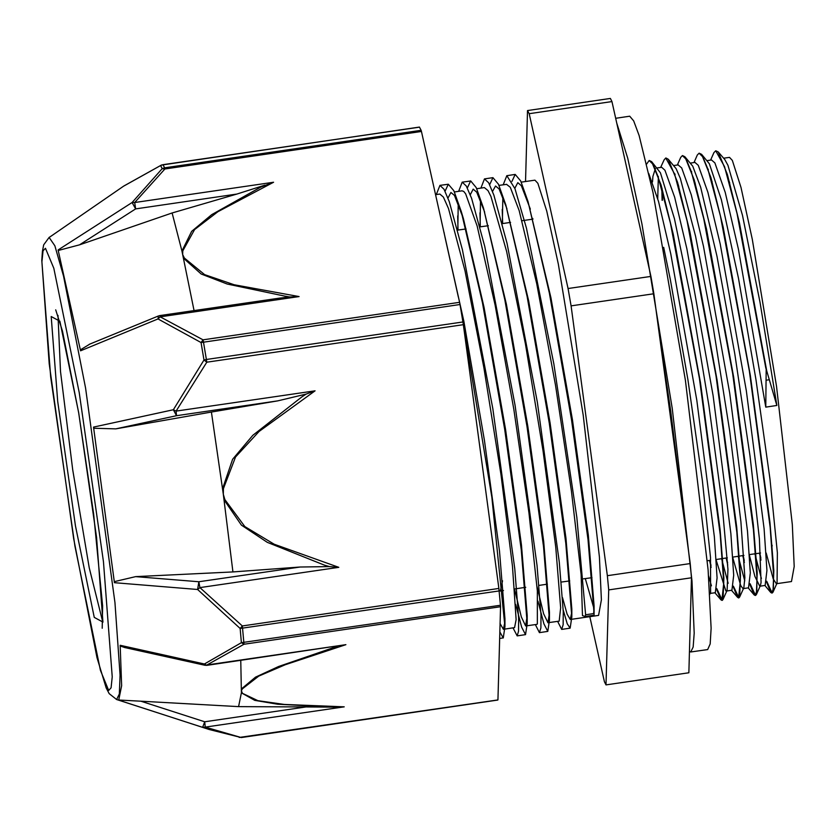 <?xml version="1.0" encoding="UTF-8"?>
<svg xmlns="http://www.w3.org/2000/svg" width="836" height="836" viewBox="0 0 836 836"><rect width="100%" height="100%" fill="white"/><g stroke="black" fill="none" stroke-linecap="round" stroke-linejoin="round"><path stroke-width="1.25" d="M718.208 151.974L724.76 159.613L727.978 165.298L742.431 215.312L760.028 302.308L776.895 405.46L766.696 370.829L739.452 222.867L727.393 174.661L718.208 151.974L715.846 150.752M766.246 368.31L765.807 407.08L738.376 249.097L725.188 192.353L714.874 162.926L711.54 160L706.963 160.658M712.011 181.36L712.021 182.645M759.778 553.108L760.875 558.093M766.675 581.239L772.161 593.017L772.955 592.191L773.812 570.57L769.977 522.448L750.331 375.291L723.182 226.964L710.903 177.566L701.561 154.367L699.241 153.166M695.374 183.784L695.395 185.069M743.152 555.543L744.239 560.507M750.049 583.695L755.525 595.42L756.34 594.574L757.165 572.827L753.32 524.653L733.653 377.391L706.493 229.168L694.225 179.834L684.903 156.781L682.584 155.58M678.738 186.209L678.759 187.504M726.515 557.967L727.613 562.973M733.412 586.099L738.899 597.855L739.693 596.998L740.539 575.367L736.704 527.244L717.048 380.046L689.899 231.75L677.62 182.384L668.298 159.258L665.937 158.035M662.102 188.654L662.394 200.232M709.879 560.402L710.976 565.408M716.776 588.513L722.262 600.311L723.046 599.464L723.913 577.916L720.089 529.825L700.453 382.7L673.304 234.352L661.025 184.934L651.683 161.693L649.332 160.47M765.912 368.352L736.997 213.483L724.478 166.573L715.689 150.762L713.944 152.591L710.59 160.125M711.655 180.158L711.676 181.412M759.454 553.16L760.99 560.141M766.581 582.055L770.834 592.484L771.827 593.069L773.394 588.481L773.645 575.628L770.123 527.307L749.328 371.09L720.392 216.033L707.862 169.05L702.898 156.928L699.053 153.176L697.328 155.015L693.974 162.55M695.029 182.572L695.04 183.826M742.817 555.585L744.353 562.555M749.944 584.51L754.187 594.887L755.19 595.472L756.768 590.937L757.019 578.052L753.497 529.763L732.691 373.514L703.755 218.478L691.226 171.464L686.272 159.383L682.416 155.59L680.713 157.398L677.327 164.985M678.393 185.007L678.404 186.261M726.181 558.02L727.728 565.011M733.308 586.914L737.54 597.322L738.564 597.897L740.382 580.508L736.871 532.198L716.065 375.949L687.129 220.892L674.589 173.888L665.79 158.046L664.056 159.854L660.68 167.419M661.757 187.452L662.06 200.285M709.545 560.444L711.091 567.445M716.671 589.338L720.935 599.788L721.928 600.352L723.757 582.943L720.224 534.601L699.429 378.374L670.493 223.316L657.963 176.333L653 164.222L649.154 160.481L646.625 164.107M663.7 247.31L670.336 279.726L687.934 379.774L702.344 480.355L710.454 557.413L710.621 592.484L709.837 593.476L715.313 592.672L717.069 577.927L714.31 536.785L696.796 400.287L670.806 253.883L658.528 201.622L648.788 173.418M652.456 181.934L652.937 176.417L655.372 168.454M651.683 161.693L660.409 172.812L674.401 218.708L691.874 303.102L708.97 405.784L721.917 502.196L727.937 569.274L727.153 590.279L725.909 590.937L716.253 560.35M668.298 159.258L676.063 168.611L680.316 178.246L695.604 236.191L713.369 327.858L729.682 431.313L740.957 521.81L744.824 577.686L743.789 587.812L743.037 588.607L740.654 585.555L732.879 557.894M684.903 156.781L692.699 166.186L700.662 187.295L716.995 256.234L734.76 353.513L750.017 455.871L759.443 538.802L761.094 582.473L760.436 585.378L759.673 586.182L754.887 576.391L749.516 555.47M701.561 154.367L709.325 163.731L721.384 199.741L738.501 278.419L755.963 379.554L769.914 478.944L777.334 552.815L777.052 582.995L776.31 583.779L773.154 578.805L766.152 553.056M594.051 615.192L594.082 613.551L585.67 614.805L585.075 616.498M444.992 236.964L458.389 297.031M460.615 308.16L491.892 497.389L504.934 626.687L503.272 637.931L499.834 631.922M444.219 233.484L444.188 232.805M445.065 191.214L448.336 184.202L453.854 190.733L461.159 211.215L482.487 302.82L504.725 429.61L521.215 549.743L527.223 623.572L525.551 634.639L521.622 627.209L515.718 604.459M467.355 187.964L470.626 180.931L476.165 187.536L483.511 208.154L504.829 299.8L527.025 426.485L543.505 546.462L549.503 620.228L547.841 631.41L543.902 623.917L538.008 601.23M489.645 184.683L492.916 177.702L498.434 184.213L505.759 204.768L527.067 296.32L549.283 423.006L565.773 543.076L571.803 616.958L570.131 628.139L567.278 623.771L563.203 610.134M511.935 181.454L515.206 174.41L520.723 181.004L528.059 201.539L549.356 293.049L571.552 419.63L588.042 539.617L594.082 613.551L594.082 605.787L588.304 535.197L572.409 419.808L550.966 297.7L528.059 201.539M436.329 194.589L439.924 185.425L444.041 189.281L449.277 201.622L462.454 249.755L492.77 408.574L514.746 568.637L518.675 618.086L518.581 631.253L517.139 635.872L513.011 627.857M458.044 230.099L457.679 215.845M458.619 191.329L462.214 182.164L466.321 186L471.567 198.393L484.744 246.505L515.06 405.324L537.025 565.345L540.965 614.826L540.871 627.982L539.429 632.643L535.312 624.596M480.324 226.849L479.969 212.772M480.899 188.079L484.504 178.925L488.611 182.75L493.857 195.112L507.024 243.234L537.339 402.064L559.315 562.105L563.255 611.586L563.161 624.711L561.708 629.362L557.591 621.336M502.614 223.588L502.258 209.408M503.199 184.819L506.783 175.633L515.028 188.769L526.481 228.228L553.798 363.921L576.798 517.411L585.66 614.784M443.508 230.318L463.896 321.337L484.462 440.582L499.489 551.123L504.934 618.734L504.934 626.697M504.871 622.298L503.366 629.278L500.074 623.437M447.96 197.986L450.917 192.458L454.481 195.467L463.437 218.833L484.075 307.345L505.529 429.485L521.434 544.947L527.223 615.599L525.645 625.986L521.33 616.999L514.704 589.808M470.25 194.757L473.197 189.197L476.76 192.196L484.671 212.114M483.511 208.154L506.407 304.314L527.84 426.35L543.724 541.665L549.503 612.265L547.946 622.768L543.609 613.718L536.994 586.569M492.529 191.465L495.487 185.958L499.05 188.946L506.909 208.728M505.759 204.757L528.645 300.835L550.098 422.88L565.993 538.29L571.793 608.995L571.803 616.958M571.74 612.569L570.225 619.486L567.101 614.136L562.503 597.625M514.83 188.246L517.777 182.666L521.34 185.696L530.327 209.146M594.02 609.35L593.664 613.634M585.064 616.477L582.514 615.651L581.104 574.551L571.458 490.941L555.491 385.323L536.681 283.561L519.187 210.578L510.253 187.316L506.47 184.338M502.802 196.815L502.373 223.62M549.482 622.527L559.138 621.106L560.684 607.782L555.71 546.932L543.066 451.147L525.426 343.909L506.658 251.458L490.91 196.46L487.963 190.566L484.399 187.577L476.687 188.685M480.512 200.086L480.083 226.88M536.754 624.387L537.37 623.969L537.339 590.979L528.937 513.064L513.785 409.306L495.163 305.14L477.168 226.054L465.673 193.816L463.781 191.454L462.005 190.838M458.222 203.326L457.804 230.14M503.366 629.268L514.558 627.606L516.105 619.675L512.499 566.139L500.963 474.566L483.887 367.391L465.004 270.864L448.514 208.613L443.393 197.097L439.82 194.077L435.566 194.704M776.895 405.46L765.807 407.08M708.28 169.248L708.197 170.042M754.877 553.829L761.377 578.512M765.097 585.399L766.967 570.424L764.146 528.76L746.36 390.799L720.162 243.966L707.873 192.311L698.238 165.35L694.915 162.424M691.644 171.662L691.56 172.467M738.24 556.253L744.751 580.957M743.037 588.617L748.575 587.802L750.331 572.848L747.509 531.205L729.723 393.223L703.525 246.39L691.247 194.736L681.612 167.806M681.601 167.796L678.069 164.88M675.018 174.107L674.934 174.902M721.604 558.688L728.114 583.371M731.949 590.226L733.705 575.304L730.883 533.629L713.098 395.658L686.889 248.804L674.61 197.181L664.975 170.231L661.642 167.284L657.054 167.952M658.381 176.542L657.765 198.832M708.604 576.056L711.478 585.796M691.518 577.801L688.833 672.823L606.006 684.935L608.681 589.913L691.518 577.801L690.202 563.548L607.364 575.649L571.061 305.861L653.888 293.75L690.202 563.548M611.962 101.605L650.951 276.371L568.114 288.483L529.136 113.717L611.962 101.605L610.343 98.491L527.506 110.592L525.51 181.558M589.84 616.623L604.376 681.81L606.006 684.935M527.506 110.592L529.136 113.717M650.951 276.371L653.888 293.75M568.114 288.483L571.061 305.861M607.364 575.649L608.681 589.913M723.579 158.223L729.483 157.367L732.336 160.376L740.989 187.473L752.295 239.253L776.529 386.389L792.361 524.642L794.2 566.453L791.462 581.542L776.299 583.758M726.735 173.627L726.745 172.529M502.572 580.769L500.315 591.021L499.102 590.341M521.267 182.175L534.956 180.179L537.893 183.262L546.775 211.069L558.364 264.186L583.235 415.137L599.464 556.975L601.356 599.872L598.555 615.359L571.782 619.267M593.999 608.65L585.294 578.606M532.772 219.178L532.731 218.415M497.796 699.972L239.242 737.415M123.54 186.25L50.923 236.243L123.54 186.25L160.606 165.57L162.236 168.694L132.046 202.521L58.071 249.922L80.569 350.775L158.014 318.976L201.027 342.582L203.974 359.982L173.386 409.713L93.486 427.05L114.438 582.723L197.578 589.485L240.099 628.421L241.416 642.706L204.444 663.941L120.206 645.319L121.638 685.729L118.66 700.15L209.261 729.535L241.332 737.509L205.259 727.132L204.705 721.74L202.657 727.268L205.259 727.132L344.192 706.828L284.219 704.414L257.958 700.693L241.353 692.804L254.802 700.39L277.636 704.205L330.607 707.068M50.923 236.243L49.063 237.393L54.904 245.815L63.536 276.037L85.544 388.144L114.919 602.578L120.029 675.091L119.381 693.985L116.601 699.575L208.363 729.243M500.545 606.769L500.461 605.243L241.416 642.706L244.018 644.253L500.545 606.769L497.922 699.68M421.459 131.451L421.125 130.291L164.608 167.775L164.932 168.945L421.459 131.451L459.57 302.339L203.054 339.824L201.027 342.582L459.988 304.513L459.57 302.339M273.602 182.269L260.654 187.139L211.707 214.664L191.705 231.311L181.903 250.999L182.739 250.904L194.589 229.545L217.882 211.717L273.602 182.269L134.669 202.573L164.932 168.945L162.236 168.694L164.608 167.775L162.978 164.65L160.606 165.57L161.891 164.911M162.874 164.661L419.39 127.176M134.669 202.573L132.046 202.521L135.683 208.854L134.669 202.573M161.118 165.183L123.822 186.062M463.353 324.661L462.945 321.964L206.429 359.449L206.837 362.145L463.353 324.661L498.852 588.45L242.335 625.934L240.099 628.421L499.144 590.927L498.852 588.45M299.1 296.581L234.216 284.752L204.611 274.668L184.317 258L183.523 258.24L201.204 273.989L227.225 284L284.982 296.205L289.789 296.937L299.1 296.581L160.167 316.886L159.749 315.6L158.422 315.966L158.014 318.976L160.167 316.886L203.054 339.824L203.472 342.008L206.429 359.449L203.974 359.982L206.837 362.145L176.124 411.155L173.386 409.713L176.49 415.711L176.124 411.155L315.067 390.851L306.237 394.049L302.026 396.828L252.796 435.295L232.596 459.267L222.543 488.621L223.379 488.632L235.533 456.947L259.024 431.512L315.067 390.851M337.201 646.291L278.639 666.501L255.482 677.191L241.468 688.864L242.304 688.843L258.69 676.167L285.306 664.704L345.947 644.671L206.941 665.32L204.444 663.941L204.914 665.247L206.9 665.331M345.947 644.671L207.004 664.975L244.018 644.253L242.335 625.934L199.877 587.614L198.843 581.783L197.578 589.485L199.877 587.614L338.81 567.31L274.239 544.267L244.854 526.586L224.853 499.583L224.038 499.813L241.447 525.154L267.259 542.345L324.671 565.209L329.457 566.641L338.81 567.31M79.493 244.875L135.683 208.854L236.912 194.067L172.091 212.961L79.493 244.875L58.248 250.445M236.912 194.067L264.845 185.122M194.088 310.584L181.903 250.999L172.091 212.961M80.392 349.835L89.985 344.056M289.789 296.926L278.848 298.201M419.494 127.156L421.125 130.291M114.313 581.647L135.672 576.641L232.889 571.939L300.072 566.996L198.843 581.783L135.672 576.641M329.457 566.641L300.072 566.996M232.889 571.939L223.296 494.233L211.372 412.075L115.796 428.899L93.684 428.231M115.796 428.899L176.49 415.711L277.73 400.914L306.237 394.049M459.988 304.513L462.945 321.964M330.617 707.057L344.192 706.828M335.1 707.131L305.934 706.953L204.705 721.74L140.887 701.143L238.532 706.66L305.934 706.953M119.046 700.025L140.887 701.143M240.716 660.388L241.353 692.804L238.532 706.66M124.867 647.566L120.259 645.988M499.144 590.927L500.461 605.243M277.73 400.914L211.372 412.075M615.683 118.263L629.696 116.214L633.719 120.865L639.08 135.578L652.979 192.583L685.447 380.422L708.092 569.692L711.091 628.285L710.151 643.919L707.632 649.53L690.776 651.986L693.19 647.022L694.204 633.186L691.947 581.093L672.269 408.522L641.964 223.902L627.752 158.265L616.769 123.132M689.439 651.453L690.776 651.986M766.487 380.15L769.089 379.774M729.379 182.823L729.441 181.778M772.119 545.229L771.931 546.974M242.189 692.699L241.426 690.891L242.304 688.843M184.317 258L182.708 254.572L182.739 250.904M224.853 499.583L223.296 494.233L223.379 488.632M102.859 622.298L89.233 567.811L72.722 469.957L60.537 371.477L58.008 315.371M78.678 412.754L96.516 537.37L102.964 622.13L94.259 617.376L75.491 525.896L57.663 401.28L51.205 316.52L59.92 321.275L78.678 412.754M79.253 392.512L103.465 561.719L112.223 676.805L111.125 687.809L108.722 690.411L100.404 670.357L74.927 546.138L50.714 376.931L41.946 261.846L43.044 250.842L45.447 248.24L53.776 268.293L79.253 392.512M710.527 592.703L709.879 594.166M727.153 590.279L723.046 599.464M743.789 587.812L739.693 596.998M760.436 585.378L756.34 594.574M777.052 582.995L772.955 592.191M594.082 615.212L585.179 616.508M499.646 638.443L503.262 637.91M517.139 635.882L525.551 634.66M539.429 632.633L547.841 631.399M561.708 629.372L570.131 628.139M439.924 185.425L448.336 184.202M462.36 182.143L470.626 180.942M484.504 178.914L492.916 177.681M507.024 175.623L515.206 174.431M463.437 218.833L461.159 211.205M527.223 615.599L527.223 623.572M549.503 612.265L549.503 620.228M770.834 592.484L764.794 585.44M754.187 594.887L748.168 587.875M737.54 597.322L731.521 590.31M720.935 599.788L714.885 592.734M759.673 586.193L765.212 585.378M690.317 163.093L694.904 162.414M726.4 591.052L731.949 590.247M673.67 165.518L678.278 164.849M729.723 182.812L729.514 183.335M500.315 591.021L503.429 590.571M514.631 588.931L525.719 587.311M538.98 585.378L547.392 584.145M561.259 582.117L569.682 580.884M583.549 578.857L591.972 577.634M707.329 560.768L710.652 560.287M716.191 559.472L727.289 557.852M732.827 557.048L743.915 555.428M749.464 554.613L760.551 552.993M457.637 230.161L466.06 228.928M479.927 226.901L488.349 225.668M502.217 223.64L510.629 222.418M522.072 220.746L532.919 219.157M454.408 191.946L462.109 190.817M525.656 626.007L536.848 624.367M498.987 185.435L506.689 184.307M628.912 177.566L641.63 234.582M659.823 337.796L670.681 410.936L682.615 507.222M497.848 700.025L241.332 737.509M419.432 127.103L161.202 165.131M89.201 344.369L158.359 315.998M280.165 298.003L159.749 315.6M204.872 665.237L124.501 647.482M102.201 628.254L102.64 605.933L93.642 513.9L78.688 412.88L62.481 331.119L55.667 309.853M116.601 699.575L109.171 693.692L106.13 687.934L96.945 657.608L73.641 538.656L49.199 363.859L41.8 260.424L42.385 251.333L43.733 244.833L49.063 237.393"/></g></svg>

